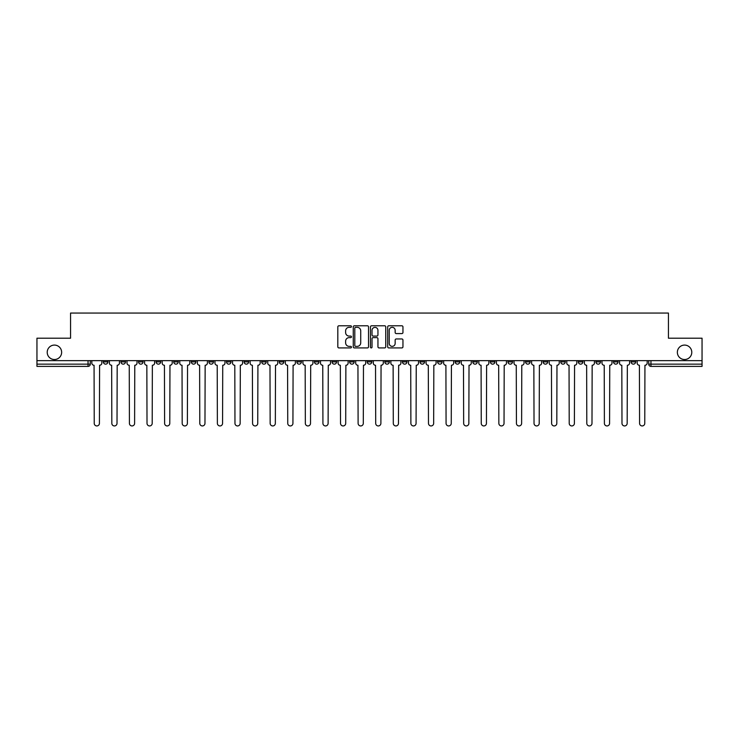 <?xml version="1.0" encoding="UTF-8"?>
<svg xmlns="http://www.w3.org/2000/svg" width="739" height="739" viewBox="0 0 739 739"><rect width="100%" height="100%" fill="white"/><g stroke="black" fill="none" stroke-linecap="round" stroke-linejoin="round"><path stroke-width="1.11" d="M351.459 326.564A0.776 0.776 0 0 0 350.683 325.788L338.924 325.788A1.108 1.108 0 0 0 337.815 326.887L337.815 346.813A1.108 1.108 0 0 0 338.924 347.921L350.683 347.921A0.776 0.776 0 0 0 351.459 347.145A0.776 0.776 0 0 0 350.683 346.369L349.159 346.369A3.538 3.538 0 0 1 345.621 342.831L345.621 341.169A3.538 3.538 0 0 1 349.159 337.631L350.683 337.631A0.776 0.776 0 0 0 351.459 336.855A0.776 0.776 0 0 0 350.683 336.079L349.159 336.079A3.538 3.538 0 0 1 345.621 332.541L345.621 330.878A3.538 3.538 0 0 1 349.159 327.331L350.683 327.331A0.776 0.776 0 0 0 351.459 326.564M677.358 352.3A7.214 7.214 0 0 0 684.573 359.523A7.214 7.214 0 0 0 691.787 352.3A7.214 7.214 0 0 0 684.573 345.085A7.214 7.214 0 0 0 677.358 352.3M47.213 352.3A7.214 7.214 0 0 0 54.427 359.523A7.214 7.214 0 0 0 61.642 352.3A7.214 7.214 0 0 0 54.427 345.085A7.214 7.214 0 0 0 47.213 352.3M578.341 360.65L578.341 361.888L582.859 361.888A2.254 2.254 0 0 1 580.595 364.142A2.254 2.254 0 0 1 578.341 361.888L578.341 360.65M560.753 360.65L560.753 361.888L565.261 361.888A2.254 2.254 0 0 1 563.007 364.142A2.254 2.254 0 0 1 560.753 361.888L560.753 360.65M455.206 360.65L455.206 361.888L459.713 361.888A2.254 2.254 0 0 1 457.459 364.142A2.254 2.254 0 0 1 455.206 361.888L455.206 360.65M437.608 360.65L437.608 361.888L442.125 361.888A2.254 2.254 0 0 1 439.862 364.142A2.254 2.254 0 0 1 437.608 361.888L437.608 360.65M420.02 360.65L420.02 361.888L424.528 361.888A2.254 2.254 0 0 1 422.274 364.142A2.254 2.254 0 0 1 420.02 361.888L420.02 360.65M384.834 360.65L384.834 361.888L389.351 361.888A2.254 2.254 0 0 1 387.088 364.142A2.254 2.254 0 0 1 384.834 361.888L384.834 360.65M349.649 361.888L349.649 360.65L349.649 361.888A2.254 2.254 0 0 0 351.912 364.142A2.254 2.254 0 0 1 349.649 361.888L354.166 361.888A2.254 2.254 0 0 1 351.912 364.142A2.254 2.254 0 0 0 354.166 361.888L354.166 360.65L354.166 361.888M332.06 361.888L332.06 360.65L332.06 361.888A2.254 2.254 0 0 0 334.314 364.142A2.254 2.254 0 0 1 332.06 361.888L336.568 361.888A2.254 2.254 0 0 1 334.314 364.142M314.472 361.888L314.472 360.65L314.472 361.888A2.254 2.254 0 0 0 316.726 364.142A2.254 2.254 0 0 1 314.472 361.888L318.98 361.888A2.254 2.254 0 0 1 316.726 364.142A2.254 2.254 0 0 0 318.98 361.888L318.98 360.65L318.98 361.888M296.875 360.65L296.875 361.888L301.392 361.888A2.254 2.254 0 0 1 299.138 364.142A2.254 2.254 0 0 1 296.875 361.888L296.875 360.65M279.287 360.65L279.287 361.888L283.794 361.888A2.254 2.254 0 0 1 281.541 364.142A2.254 2.254 0 0 1 279.287 361.888L279.287 360.65M261.698 360.65L261.698 361.888L266.206 361.888A2.254 2.254 0 0 1 263.952 364.142A2.254 2.254 0 0 1 261.698 361.888L261.698 360.65M244.101 361.888L244.101 360.65L244.101 361.888A2.254 2.254 0 0 0 246.355 364.142A2.254 2.254 0 0 1 244.101 361.888L248.618 361.888A2.254 2.254 0 0 1 246.355 364.142M208.915 361.888L208.915 360.65L208.915 361.888A2.254 2.254 0 0 0 211.178 364.142A2.254 2.254 0 0 1 208.915 361.888L213.432 361.888A2.254 2.254 0 0 1 211.178 364.142A2.254 2.254 0 0 0 213.432 361.888L213.432 360.65L213.432 361.888M191.327 361.888L191.327 360.65L191.327 361.888A2.254 2.254 0 0 0 193.581 364.142A2.254 2.254 0 0 1 191.327 361.888L195.835 361.888A2.254 2.254 0 0 1 193.581 364.142A2.254 2.254 0 0 0 195.835 361.888L195.835 360.65L195.835 361.888M173.739 361.888L173.739 360.65L173.739 361.888A2.254 2.254 0 0 0 175.993 364.142A2.254 2.254 0 0 1 173.739 361.888L178.247 361.888A2.254 2.254 0 0 1 175.993 364.142A2.254 2.254 0 0 0 178.247 361.888L178.247 360.65L178.247 361.888M156.141 361.888L156.141 360.65L156.141 361.888A2.254 2.254 0 0 0 158.405 364.142A2.254 2.254 0 0 1 156.141 361.888L160.659 361.888A2.254 2.254 0 0 1 158.405 364.142M138.553 361.888L138.553 360.65L138.553 361.888A2.254 2.254 0 0 0 140.807 364.142A2.254 2.254 0 0 1 138.553 361.888L143.061 361.888A2.254 2.254 0 0 1 140.807 364.142A2.254 2.254 0 0 0 143.061 361.888L143.061 360.65L143.061 361.888M120.965 361.888L120.965 360.65L120.965 361.888A2.254 2.254 0 0 0 123.219 364.142A2.254 2.254 0 0 1 120.965 361.888L125.473 361.888A2.254 2.254 0 0 1 123.219 364.142A2.254 2.254 0 0 0 125.473 361.888L125.473 360.65L125.473 361.888M401.85 333.585A1.108 1.108 0 0 0 402.958 332.485L402.958 326.887A1.108 1.108 0 0 0 401.85 325.788L388.788 325.788A1.108 1.108 0 0 0 387.679 326.887L387.679 346.813A1.108 1.108 0 0 0 388.788 347.921L401.85 347.921A1.108 1.108 0 0 0 402.958 346.813L402.958 340.06A1.108 1.108 0 0 0 401.85 338.961L396.261 338.961A1.108 1.108 0 0 0 395.153 340.06L395.153 343.413A2.965 2.965 0 0 1 392.187 346.369A2.965 2.965 0 0 1 389.231 343.413L389.231 330.296A2.965 2.965 0 0 1 392.187 327.331A2.965 2.965 0 0 1 395.153 330.296L395.153 332.485A1.108 1.108 0 0 0 396.261 333.585L401.85 333.585M36.95 360.65L36.95 338.203L70.556 338.203L70.556 313.059L668.444 313.059L668.444 338.203L702.05 338.203L702.05 360.65L36.95 360.65L36.95 364.142L90.287 364.142L90.287 360.65L90.287 364.142A2.254 2.254 0 0 1 88.033 366.396L36.95 366.396L36.95 364.142M368.53 326.887A1.108 1.108 0 0 0 367.422 325.788L354.36 325.788A1.108 1.108 0 0 0 353.26 326.887L353.26 346.813A1.108 1.108 0 0 0 354.36 347.921L367.422 347.921A1.108 1.108 0 0 0 368.53 346.813L368.53 326.887M371.578 325.788L384.64 325.788A1.108 1.108 0 0 1 385.74 326.887L385.74 346.813A1.108 1.108 0 0 1 384.64 347.921L379.042 347.921A1.108 1.108 0 0 1 377.943 346.813L377.943 338.739A1.108 1.108 0 0 0 376.835 337.631L373.121 337.631A1.108 1.108 0 0 0 372.022 338.739L372.022 347.145A0.776 0.776 0 0 1 371.246 347.921A0.776 0.776 0 0 1 370.47 347.145L370.47 326.887A1.108 1.108 0 0 1 371.578 325.788M648.713 360.65L648.713 364.142L702.05 364.142L702.05 366.396L650.967 366.396A2.254 2.254 0 0 1 648.713 364.142A2.254 2.254 0 0 0 650.967 366.396L650.967 360.65M702.05 360.65L702.05 364.142M635.632 360.65L635.632 361.888A2.254 2.254 0 0 1 633.378 364.142A2.254 2.254 0 0 1 631.115 361.888A2.254 2.254 0 0 0 633.378 364.142M631.115 360.65L631.115 361.888L635.632 361.888M618.035 360.65L618.035 361.888A2.254 2.254 0 0 1 615.781 364.142A2.254 2.254 0 0 1 613.527 361.888L618.035 361.888M613.527 360.65L613.527 361.888M600.447 360.65L600.447 361.888A2.254 2.254 0 0 1 598.193 364.142A2.254 2.254 0 0 1 595.939 361.888L600.447 361.888M595.939 360.65L595.939 361.888M582.859 360.65L582.859 361.888M565.261 360.65L565.261 361.888L565.261 360.65M547.673 360.65L547.673 361.888A2.254 2.254 0 0 1 545.419 364.142A2.254 2.254 0 0 1 543.165 361.888L547.673 361.888M543.165 360.65L543.165 361.888M530.085 360.65L530.085 361.888A2.254 2.254 0 0 1 527.822 364.142A2.254 2.254 0 0 1 525.568 361.888L530.085 361.888M525.568 360.65L525.568 361.888M512.487 360.65L512.487 361.888A2.254 2.254 0 0 1 510.233 364.142A2.254 2.254 0 0 1 507.979 361.888L512.487 361.888M507.979 360.65L507.979 361.888M494.899 360.65L494.899 361.888A2.254 2.254 0 0 1 492.645 364.142A2.254 2.254 0 0 1 490.382 361.888L494.899 361.888M490.382 360.65L490.382 361.888M477.302 360.65L477.302 361.888A2.254 2.254 0 0 1 475.048 364.142A2.254 2.254 0 0 1 472.794 361.888L477.302 361.888M472.794 360.65L472.794 361.888M459.713 360.65L459.713 361.888A2.254 2.254 0 0 1 457.459 364.142M442.125 360.65L442.125 361.888M424.528 361.888L424.528 360.65L424.528 361.888A2.254 2.254 0 0 1 422.274 364.142M406.94 360.65L406.94 361.888A2.254 2.254 0 0 1 404.686 364.142A2.254 2.254 0 0 1 402.432 361.888A2.254 2.254 0 0 0 404.686 364.142A2.254 2.254 0 0 0 406.94 361.888L402.432 361.888L402.432 360.65M389.351 361.888L389.351 360.65L389.351 361.888A2.254 2.254 0 0 1 387.088 364.142M371.754 360.65L371.754 361.888A2.254 2.254 0 0 1 369.5 364.142A2.254 2.254 0 0 1 367.246 361.888A2.254 2.254 0 0 0 369.5 364.142M367.246 360.65L367.246 361.888L371.754 361.888M336.568 360.65L336.568 361.888L336.568 360.65M301.392 361.888L301.392 360.65L301.392 361.888A2.254 2.254 0 0 1 299.138 364.142M283.794 361.888L283.794 360.65L283.794 361.888A2.254 2.254 0 0 1 281.541 364.142M266.206 361.888L266.206 360.65L266.206 361.888A2.254 2.254 0 0 1 263.952 364.142M248.618 360.65L248.618 361.888L248.618 360.65M231.021 361.888L231.021 360.65L231.021 361.888A2.254 2.254 0 0 1 228.767 364.142A2.254 2.254 0 0 1 226.513 361.888L231.021 361.888A2.254 2.254 0 0 1 228.767 364.142M226.513 360.65L226.513 361.888M160.659 360.65L160.659 361.888L160.659 360.65M107.885 360.65L107.885 361.888A2.254 2.254 0 0 1 105.622 364.142A2.254 2.254 0 0 1 103.368 361.888A2.254 2.254 0 0 0 105.622 364.142A2.254 2.254 0 0 0 107.885 361.888L107.885 360.65M103.368 360.65L103.368 361.888L107.885 361.888M88.033 360.65L88.033 366.396A2.254 2.254 0 0 0 90.287 364.142M355.579 327.331A0.776 0.776 0 0 0 354.803 328.107L354.803 345.603A0.776 0.776 0 0 0 355.579 346.369L357.186 346.369A3.538 3.538 0 0 0 360.724 342.831L360.724 330.878A3.538 3.538 0 0 0 357.186 327.331L355.579 327.331M377.943 330.351A2.965 2.965 0 0 0 374.978 327.386A2.965 2.965 0 0 0 372.022 330.351L372.022 334.97A1.108 1.108 0 0 0 373.121 336.079L376.835 336.079A1.108 1.108 0 0 0 377.943 334.97L377.943 330.351M91.812 363.015L91.812 360.65L91.812 363.015A2.254 2.254 0 0 0 94.065 365.269L94.232 423.345A2.596 2.596 0 0 0 96.827 425.941A2.596 2.596 0 0 0 99.423 423.345L99.589 365.269A2.254 2.254 0 0 0 101.843 363.015L101.843 360.65L101.843 363.015M94.065 365.269L94.232 423.345M99.423 423.345L99.589 365.269M109.4 363.015L109.4 360.65L109.4 363.015A2.254 2.254 0 0 0 111.654 365.269L111.829 423.345A2.596 2.596 0 0 0 114.425 425.941A2.596 2.596 0 0 0 117.011 423.345L117.187 365.269A2.254 2.254 0 0 0 119.441 363.015L119.441 360.65L119.441 363.015M126.997 363.015L126.997 360.65L126.997 363.015A2.254 2.254 0 0 0 129.251 365.269L129.417 423.345A2.596 2.596 0 0 0 132.013 425.941A2.596 2.596 0 0 0 134.609 423.345L134.775 365.269A2.254 2.254 0 0 0 137.029 363.015L137.029 360.65L137.029 363.015M111.654 365.269L111.829 423.345M117.011 423.345L117.187 365.269M129.251 365.269L129.417 423.345M134.609 423.345L134.775 365.269M144.585 363.015L144.585 360.65L144.585 363.015A2.254 2.254 0 0 0 146.839 365.269L147.015 423.345A2.596 2.596 0 0 0 149.601 425.941A2.596 2.596 0 0 0 152.197 423.345L152.363 365.269A2.254 2.254 0 0 0 154.627 363.015L154.627 360.65L154.627 363.015M162.174 363.015L162.174 360.65L162.174 363.015A2.254 2.254 0 0 0 164.437 365.269L164.603 423.345A2.596 2.596 0 0 0 167.199 425.941A2.596 2.596 0 0 0 169.785 423.345L169.961 365.269A2.254 2.254 0 0 0 172.215 363.015L172.215 360.65L172.215 363.015M179.771 363.015L179.771 360.65L179.771 363.015A2.254 2.254 0 0 0 182.025 365.269L182.191 423.345A2.596 2.596 0 0 0 184.787 425.941A2.596 2.596 0 0 0 187.383 423.345L187.549 365.269A2.254 2.254 0 0 0 189.803 363.015L189.803 360.65L189.803 363.015M146.839 365.269L147.015 423.345M152.197 423.345L152.363 365.269M164.437 365.269L164.603 423.345M169.785 423.345L169.961 365.269M182.025 365.269L182.191 423.345M187.383 423.345L187.549 365.269M197.359 363.015L197.359 360.65L197.359 363.015A2.254 2.254 0 0 0 199.613 365.269L199.789 423.345A2.596 2.596 0 0 0 202.375 425.941A2.596 2.596 0 0 0 204.971 423.345L205.146 365.269A2.254 2.254 0 0 0 207.4 363.015L207.4 360.65L207.4 363.015M199.613 365.269L199.789 423.345M204.971 423.345L205.146 365.269M214.957 363.015L214.957 360.65L214.957 363.015A2.254 2.254 0 0 0 217.211 365.269L217.377 423.345A2.596 2.596 0 0 0 219.973 425.941A2.596 2.596 0 0 0 222.568 423.345L222.735 365.269A2.254 2.254 0 0 0 224.989 363.015L224.989 360.65L224.989 363.015M217.211 365.269L217.377 423.345M222.568 423.345L222.735 365.269M232.545 363.015L232.545 360.65L232.545 363.015A2.254 2.254 0 0 0 234.799 365.269L234.965 423.345A2.596 2.596 0 0 0 237.561 425.941A2.596 2.596 0 0 0 240.157 423.345L240.323 365.269A2.254 2.254 0 0 0 242.577 363.015L242.577 360.65L242.577 363.015M234.799 365.269L234.965 423.345M240.157 423.345L240.323 365.269M250.133 363.015L250.133 360.65L250.133 363.015A2.254 2.254 0 0 0 252.387 365.269L252.562 423.345A2.596 2.596 0 0 0 255.158 425.941A2.596 2.596 0 0 0 257.745 423.345L257.92 365.269A2.254 2.254 0 0 0 260.174 363.015L260.174 360.65L260.174 363.015M252.387 365.269L252.562 423.345M257.745 423.345L257.92 365.269M267.73 363.015L267.73 360.65L267.73 363.015A2.254 2.254 0 0 0 269.984 365.269L270.151 423.345A2.596 2.596 0 0 0 272.746 425.941A2.596 2.596 0 0 0 275.342 423.345L275.508 365.269A2.254 2.254 0 0 0 277.762 363.015L277.762 360.65L277.762 363.015M269.984 365.269L270.151 423.345M275.342 423.345L275.508 365.269M285.319 363.015L285.319 360.65L285.319 363.015A2.254 2.254 0 0 0 287.573 365.269L287.748 423.345A2.596 2.596 0 0 0 290.335 425.941A2.596 2.596 0 0 0 292.93 423.345L293.097 365.269A2.254 2.254 0 0 0 295.36 363.015L295.36 360.65L295.36 363.015M287.573 365.269L287.748 423.345M292.93 423.345L293.097 365.269M302.907 363.015L302.907 360.65L302.907 363.015A2.254 2.254 0 0 0 305.17 365.269L305.336 423.345A2.596 2.596 0 0 0 307.932 425.941A2.596 2.596 0 0 0 310.519 423.345L310.694 365.269A2.254 2.254 0 0 0 312.948 363.015L312.948 360.65L312.948 363.015M305.17 365.269L305.336 423.345M310.519 423.345L310.694 365.269M320.504 363.015L320.504 360.65L320.504 363.015A2.254 2.254 0 0 0 322.758 365.269L322.925 423.345A2.596 2.596 0 0 0 325.52 425.941A2.596 2.596 0 0 0 328.116 423.345L328.282 365.269A2.254 2.254 0 0 0 330.536 363.015L330.536 360.65L330.536 363.015M322.758 365.269L322.925 423.345M328.116 423.345L328.282 365.269M338.092 363.015L338.092 360.65L338.092 363.015A2.254 2.254 0 0 0 340.346 365.269L340.522 423.345A2.596 2.596 0 0 0 343.108 425.941A2.596 2.596 0 0 0 345.704 423.345L345.88 365.269A2.254 2.254 0 0 0 348.134 363.015L348.134 360.65L348.134 363.015M340.346 365.269L340.522 423.345M345.704 423.345L345.88 365.269M355.69 363.015L355.69 360.65L355.69 363.015A2.254 2.254 0 0 0 357.944 365.269L358.11 423.345A2.596 2.596 0 0 0 360.706 425.941A2.596 2.596 0 0 0 363.302 423.345L363.468 365.269A2.254 2.254 0 0 0 365.722 363.015L365.722 360.65L365.722 363.015M357.944 365.269L358.11 423.345M363.302 423.345L363.468 365.269M373.278 363.015L373.278 360.65L373.278 363.015A2.254 2.254 0 0 0 375.532 365.269L375.698 423.345A2.596 2.596 0 0 0 378.294 425.941A2.596 2.596 0 0 0 380.89 423.345L381.056 365.269A2.254 2.254 0 0 0 383.31 363.015L383.31 360.65L383.31 363.015M375.532 365.269L375.698 423.345M380.89 423.345L381.056 365.269M390.866 363.015L390.866 360.65L390.866 363.015A2.254 2.254 0 0 0 393.12 365.269L393.296 423.345A2.596 2.596 0 0 0 395.892 425.941A2.596 2.596 0 0 0 398.478 423.345L398.654 365.269A2.254 2.254 0 0 0 400.907 363.015L400.907 360.65L400.907 363.015M393.12 365.269L393.296 423.345M398.478 423.345L398.654 365.269M408.464 363.015L408.464 360.65L408.464 363.015A2.254 2.254 0 0 0 410.718 365.269L410.884 423.345A2.596 2.596 0 0 0 413.48 425.941A2.596 2.596 0 0 0 416.075 423.345L416.242 365.269A2.254 2.254 0 0 0 418.496 363.015L418.496 360.65L418.496 363.015M410.718 365.269L410.884 423.345M416.075 423.345L416.242 365.269M426.052 363.015L426.052 360.65L426.052 363.015A2.254 2.254 0 0 0 428.306 365.269L428.481 423.345A2.596 2.596 0 0 0 431.068 425.941A2.596 2.596 0 0 0 433.664 423.345L433.83 365.269A2.254 2.254 0 0 0 436.093 363.015L436.093 360.65L436.093 363.015M428.306 365.269L428.481 423.345M433.664 423.345L433.83 365.269M443.64 363.015L443.64 360.65L443.64 363.015A2.254 2.254 0 0 0 445.903 365.269L446.07 423.345A2.596 2.596 0 0 0 448.665 425.941A2.596 2.596 0 0 0 451.252 423.345L451.427 365.269A2.254 2.254 0 0 0 453.681 363.015L453.681 360.65L453.681 363.015M445.903 365.269L446.07 423.345M451.252 423.345L451.427 365.269M461.238 363.015L461.238 360.65L461.238 363.015A2.254 2.254 0 0 0 463.492 365.269L463.658 423.345A2.596 2.596 0 0 0 466.254 425.941A2.596 2.596 0 0 0 468.849 423.345L469.016 365.269A2.254 2.254 0 0 0 471.27 363.015L471.27 360.65L471.27 363.015M463.492 365.269L463.658 423.345M468.849 423.345L469.016 365.269M478.826 363.015L478.826 360.65L478.826 363.015A2.254 2.254 0 0 0 481.08 365.269L481.255 423.345A2.596 2.596 0 0 0 483.842 425.941A2.596 2.596 0 0 0 486.438 423.345L486.613 365.269A2.254 2.254 0 0 0 488.867 363.015L488.867 360.65L488.867 363.015M481.08 365.269L481.255 423.345M486.438 423.345L486.613 365.269M496.423 363.015L496.423 360.65L496.423 363.015A2.254 2.254 0 0 0 498.677 365.269L498.843 423.345A2.596 2.596 0 0 0 501.439 425.941A2.596 2.596 0 0 0 504.035 423.345L504.201 365.269A2.254 2.254 0 0 0 506.455 363.015L506.455 360.65L506.455 363.015M498.677 365.269L498.843 423.345M504.035 423.345L504.201 365.269M514.011 363.015L514.011 360.65L514.011 363.015A2.254 2.254 0 0 0 516.265 365.269L516.432 423.345A2.596 2.596 0 0 0 519.027 425.941A2.596 2.596 0 0 0 521.623 423.345L521.789 365.269A2.254 2.254 0 0 0 524.043 363.015L524.043 360.65L524.043 363.015M516.265 365.269L516.432 423.345M521.623 423.345L521.789 365.269M531.6 363.015L531.6 360.65L531.6 363.015A2.254 2.254 0 0 0 533.854 365.269L534.029 423.345A2.596 2.596 0 0 0 536.625 425.941A2.596 2.596 0 0 0 539.211 423.345L539.387 365.269A2.254 2.254 0 0 0 541.641 363.015L541.641 360.65L541.641 363.015M533.854 365.269L534.029 423.345M539.211 423.345L539.387 365.269M549.197 363.015L549.197 360.65L549.197 363.015A2.254 2.254 0 0 0 551.451 365.269L551.617 423.345A2.596 2.596 0 0 0 554.213 425.941A2.596 2.596 0 0 0 556.809 423.345L556.975 365.269A2.254 2.254 0 0 0 559.229 363.015L559.229 360.65L559.229 363.015M551.451 365.269L551.617 423.345M556.809 423.345L556.975 365.269M566.785 363.015L566.785 360.65L566.785 363.015A2.254 2.254 0 0 0 569.039 365.269L569.215 423.345A2.596 2.596 0 0 0 571.801 425.941A2.596 2.596 0 0 0 574.397 423.345L574.563 365.269A2.254 2.254 0 0 0 576.826 363.015L576.826 360.65L576.826 363.015M569.039 365.269L569.215 423.345M574.397 423.345L574.563 365.269M584.373 363.015L584.373 360.65L584.373 363.015A2.254 2.254 0 0 0 586.637 365.269L586.803 423.345A2.596 2.596 0 0 0 589.399 425.941A2.596 2.596 0 0 0 591.985 423.345L592.161 365.269A2.254 2.254 0 0 0 594.415 363.015L594.415 360.65L594.415 363.015M586.637 365.269L586.803 423.345M591.985 423.345L592.161 365.269M601.971 363.015L601.971 360.65L601.971 363.015A2.254 2.254 0 0 0 604.225 365.269L604.391 423.345A2.596 2.596 0 0 0 606.987 425.941A2.596 2.596 0 0 0 609.583 423.345L609.749 365.269A2.254 2.254 0 0 0 612.003 363.015L612.003 360.65L612.003 363.015M604.225 365.269L604.391 423.345M609.583 423.345L609.749 365.269M619.559 363.015L619.559 360.65L619.559 363.015A2.254 2.254 0 0 0 621.813 365.269L621.989 423.345A2.596 2.596 0 0 0 624.575 425.941A2.596 2.596 0 0 0 627.171 423.345L627.346 365.269A2.254 2.254 0 0 0 629.6 363.015L629.6 360.65L629.6 363.015M621.813 365.269L621.989 423.345M627.171 423.345L627.346 365.269M637.157 363.015L637.157 360.65L637.157 363.015A2.254 2.254 0 0 0 639.411 365.269L639.577 423.345A2.596 2.596 0 0 0 642.173 425.941A2.596 2.596 0 0 0 644.768 423.345L644.935 365.269A2.254 2.254 0 0 0 647.188 363.015L647.188 360.65L647.188 363.015M639.411 365.269L639.577 423.345M644.768 423.345L644.935 365.269"/></g></svg>
